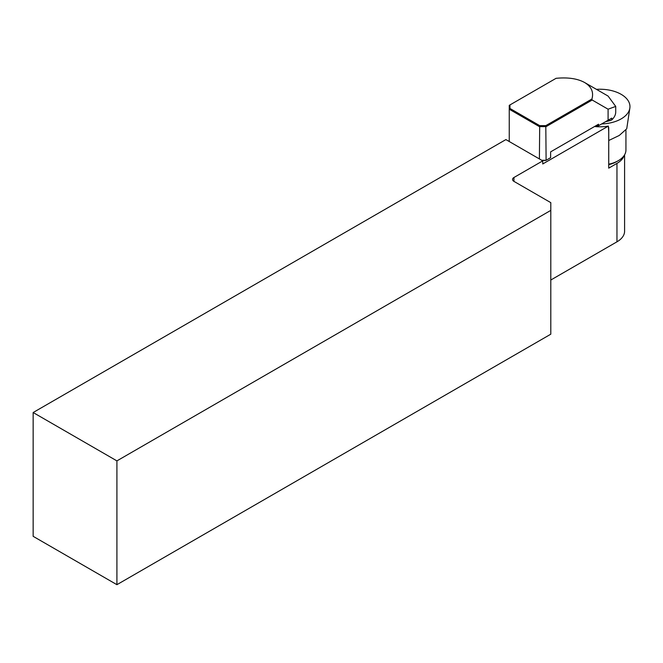 <?xml version="1.0" encoding="UTF-8"?>
<svg xmlns="http://www.w3.org/2000/svg" width="663" height="663" viewBox="0 0 663 663"><rect width="100%" height="100%" fill="white"/><g stroke="black" fill="none" stroke-linecap="round" stroke-linejoin="round"><path stroke-width="0.99" d="M601.673 123.948A30.084 17.371 0 0 0 629.85 108.119A30.084 17.371 0 0 0 621.148 94.328A30.084 17.371 0 0 0 596.451 89.348M608.742 140.506L619.275 135.451L626.726 128.804L629.85 108.119M509.955 104.936L556.075 78.317C567.976 77.19 577.49 78.59 584.633 82.527L608.087 96.069L615.72 106.42L608.087 109.204L592.183 100.022L546.105 126.625L539.4 126.625L509.25 109.221L509.25 105.351L509.955 104.936L509.955 108.467L539.699 125.638L545.806 125.638L591.926 99.011L592.183 100.022M608.742 164.192A26.064 15.042 0 0 0 618.306 160.678A26.064 15.042 0 0 0 625.938 150.045L625.938 130.379M594.529 126.525A29.62 17.105 0 0 0 608.344 126.094L608.717 131.39M608.717 167.764A2.37 1.367 180 0 1 608.742 167.954A2.37 1.367 180 0 1 608.717 168.153L616.963 163.388L616.963 241.821L550.796 280.026M624.156 155.515A26.064 15.042 180 0 1 616.963 163.388M608.742 164.664A23.694 13.674 0 0 0 616.631 161.648L618.306 160.678M624.596 154.802L624.596 231.18A26.064 15.042 180 0 1 616.963 241.821M116.912 584.683L550.796 334.185L550.796 210.386L116.912 460.884L116.912 584.683L33.15 536.326L33.15 412.527L116.912 460.884M608.344 126.094L542.748 163.96L542.748 160.869L505.894 139.586L33.15 412.527M508.579 141.136L509.25 140.747M542.748 160.869L513.941 177.502A4.74 2.735 0 0 0 512.549 179.433A4.74 2.735 0 0 0 513.941 181.372L550.796 202.646L550.796 210.386M608.717 127.52L608.717 168.153M539.4 158.929L539.699 125.638M509.25 141.526L509.25 109.221L509.955 108.467M541.746 160.289L546.105 160.289L545.806 125.638M542.044 160.454L545.806 160.454L550.621 157.678L550.621 151.868L598.54 124.213L598.54 125.755L611.684 118.163M606.081 121.404A26.064 15.042 0 0 0 611.792 119.87L611.792 118.105M605.7 121.619A25.351 14.636 180 0 0 611.278 120.152L611.792 119.87A26.064 15.042 0 0 0 615.72 111.931L615.72 106.42M584.633 82.527C591.446 86.646 593.874 92.14 591.926 99.011M596.194 125.564L597.529 126.335L597.529 124.793L598.54 124.213M597.529 126.335L598.54 125.755M513.941 177.502L513.941 181.372M608.087 120.243L608.087 109.204M608.742 167.954L608.742 129.401"/></g></svg>
